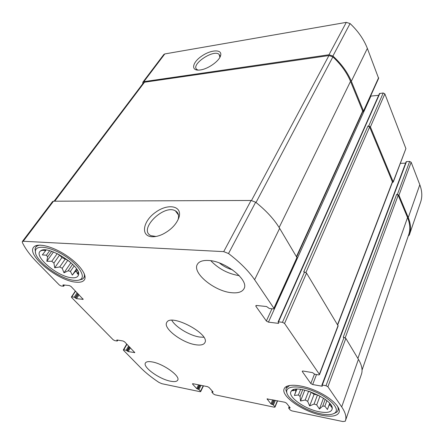 <?xml version="1.0" encoding="UTF-8"?>
<svg xmlns="http://www.w3.org/2000/svg" width="444" height="444" viewBox="0 0 444 444"><rect width="100%" height="100%" fill="white"/><g stroke="black" fill="none" stroke-linecap="round" stroke-linejoin="round"><path stroke-width="0.67" d="M77.312 270.191L76.435 271.489L75.014 271.784L72.322 275.108L70.424 271.384L74.176 265.889M76.745 269.236L75.014 271.784M72.633 264.269L68.176 270.768L70.424 271.384M65.307 258.941L59.724 266.944L62.227 268.298L67.788 260.284L61.91 257.542L59.574 255.056L53.929 263.048L51.798 261.283L46.809 261.277L47.613 256.932L51.648 251.31M57.259 253.591L51.798 261.283M58.575 254.246L59.574 255.056M49.645 250.716L46.409 255.211L47.613 256.932M45.26 249.978L44.966 251.515L46.037 250.039M71.861 277.755C75.452 278.066 77.617 277.245 78.349 275.286C82.673 266.933 47.242 244.078 40.465 251.032C32.945 256.094 58.047 277.062 71.861 277.755M78.066 271.828L77.561 274.037L76.435 271.489M45.033 250.288L42.519 250.405L43.201 250.028M46.409 255.211L42.313 254.928L44.966 251.515M59.724 266.944L54.717 267.788L53.929 263.048M68.176 270.768L63.997 272.81L62.227 268.298M326.873 400.71L324.864 406.188L322.705 406.071L319.441 409.041L316.694 404.884L320.007 396.059M325.175 399.378L322.705 406.071M318.77 395.382L317.482 394.966L314.052 404.051L316.694 404.884M308.647 391.142L305.211 400.005L307.67 401.337L311.15 392.296L309.485 391.414M300.627 389.355L298.407 394.971L300.066 396.464L302.741 389.666M295.765 389.266L295.388 390.204L295.804 391.491L296.725 389.188M329.692 403.43L328.937 405.511L330.025 404.856L330.286 404.14M319.147 411.755C327.117 413.231 331.468 412.243 332.212 408.796C334.149 399.45 295.687 383.061 291.281 391.197C286.741 396.176 304.379 409.024 319.147 411.755M328.937 405.511L327.428 409.496L324.864 406.188M331.385 405.772L331.468 407.098L330.025 404.856M295.388 390.204L292.829 390.742L293.967 389.599M298.407 394.971L294.394 395.465L295.804 391.491M305.211 400.005L300.544 400.999L300.066 396.464M314.052 404.051L309.651 405.933L307.67 401.337M212.87 392.185L213.076 391.974L209.057 387.49L207.492 386.646L192.99 383.716L192.48 383.794L192.629 384.165L196.703 388.594L198.934 389.566L200.516 391.281L200.66 391.636L200.139 391.708L161.844 383.699L158.902 382.389C151.598 377.528 145.482 372.61 140.559 367.638L123.549 350.333L123.349 349.889L123.759 349.817L126.157 350.244L128.183 351.576L134.787 352.603L124.609 341.841L123.032 340.986L116.828 339.954L117.138 341.02L114.73 340.615L113.176 339.777L71.684 297.563L71.417 296.964L71.789 296.875L74.231 297.169L76.485 298.668L83.178 299.345L71.057 286.491L69.342 285.559L63.015 284.887L63.536 286.236L61.083 285.969L59.391 285.054L37.141 262.421C30.331 255.489 25.402 248.851 22.355 242.507L22.317 241.547L23.221 241.264L223.709 251.631L228.516 253.541C239.843 262.16 248.546 270.884 254.612 279.714L274.131 308.619L273.249 308.896L269.264 308.463L266.594 306.538L256.621 305.478L255.794 305.733L255.927 306.332L266.372 321.018L268.437 322.144L278.271 323.349L278.71 323.221L278.083 321.956L278.521 321.828L282.456 322.305L284.56 323.448L319.38 374.303L319.475 374.697L318.576 374.897L314.835 374.264L312.487 372.61L303.102 371.045L302.247 371.234L302.353 371.634L310.806 383.527L312.665 384.537L321.922 386.191L322.366 386.102L321.867 385.153L322.311 385.059L326.007 385.714L327.9 386.741L341.697 406.898C345.443 412.476 346.675 417.138 345.399 420.873L345.277 421.206L342.885 421.55L291.797 410.867L290.132 409.967L288.694 408.136L290.187 407.886L286.497 403.158L284.809 402.242L267.06 398.906L270.957 403.918L273.437 404.978L274.897 406.793L275.002 407.115L274.32 407.215L215.029 394.821L213.492 393.989L211.932 392.252L213.009 391.897M22.317 241.547L52.57 201.554L53.508 201.199L251.071 200.472L255.65 202.203C266.211 210.639 274.209 219.358 279.648 228.349L297.147 257.903L274.131 308.619M152.237 236.752C155.378 236.846 158.824 236.03 162.576 234.299C170.885 230.042 176.335 224.459 178.932 217.549C182.773 205.855 168.171 203.008 155.639 212.249C142.835 221.118 140.204 236.419 152.237 236.752M282.456 322.305L304.562 272L306.56 273.093L338.161 325.918L319.475 374.697M326.007 385.714L344.033 337.407L345.837 338.389L358.43 359.324C361.843 365.129 362.842 370.118 361.422 374.286L345.399 420.873M142.713 83.822L142.874 82.184L143.85 81.657L164.807 53.935L346.309 22.367L350.077 23.56C358.097 31.102 363.858 39.383 367.36 48.402L378.621 78.36L363.642 111.361L362.637 111.888M142.874 82.184L163.825 54.495L164.807 53.935M200.394 69.947C208.108 68.992 219.269 61.083 220.585 55.672C222.644 49.118 211.294 49.478 201.915 55.961C192.346 62.288 190.52 70.879 199.356 70.069L200.394 69.947M363.642 111.361L351.343 81.263C347.519 72.183 341.375 63.775 332.906 56.038L328.987 54.756L143.85 81.657M268.437 322.144L370.923 96.087L370.579 96.082M370.923 96.087L378.699 95.299M278.083 321.956L379.459 93.584L383.233 92.979L384.854 93.884L405.899 148.596L393.267 182.073L392.346 182.528M393.267 182.073L370.413 126.934L368.72 125.996L367.937 126.052L369.624 126.99L392.513 182.09L337.701 324.858M304.562 272L303.69 271.939L367.937 126.052M400.438 163.348L405.588 163.159M406.099 162.043L406.504 161.588L409.673 161.466L411.166 162.293L419.808 184.754C422.155 191.037 422.422 196.831 420.612 202.148L409.268 235.12L408.264 235.986M409.429 234.665C411.188 229.509 410.8 223.815 408.264 217.582L398.94 195.249L397.391 194.394L396.647 194.4L398.196 195.255L407.536 217.571C410.067 223.787 410.467 229.459 408.741 234.599L362.043 370.085L408.735 234.604M344.033 337.407L343.212 337.301L396.647 194.4M152.137 361.921C163.237 363.669 180.669 376.212 177.694 380.158C176.817 381.618 174.425 381.962 170.524 381.202C159.435 379.22 142.524 367.083 145.416 362.998C146.237 361.644 148.479 361.283 152.137 361.921M208.325 260.473C225.374 260.917 249.511 280.397 243.961 288.755C242.169 291.936 238.173 293.268 231.962 292.74C214.968 291.653 191.786 272.949 197.391 264.302C199.056 261.483 202.697 260.212 208.325 260.473M321.717 415.262C331.413 417.132 337.201 416.183 339.083 412.404C341.147 407.148 330.103 396.819 315.218 390.52C300.36 384.149 286.108 383.588 284.182 388.789C280.53 396.042 303.052 411.716 321.717 415.262M76.068 282.168C80.236 282.567 83.006 281.801 84.377 279.87C87.662 275.28 79.149 263.642 65.412 254.828C51.715 245.948 36.797 242.591 33.544 247.336C26.496 255.472 58.569 281.169 76.068 282.168M195.826 344.772C200.627 345.482 203.63 344.799 204.845 342.724C210.65 334.143 170.552 312.909 166.722 322.538C162.826 328.288 182.39 343.034 195.826 344.772M54.079 201.199L143.523 82.751L144.505 82.218L328.926 55.567L332.889 56.888C340.953 64.436 346.831 72.594 350.527 81.357L362.842 111.433L296.747 256.782M219.902 57.293L219.114 54.407C213.742 48.884 190.321 64.724 196.87 69.48L198.041 70.108M177.9 220.074L178.05 219.636C179.243 215.479 178.366 212.554 175.424 210.861C163.842 203.802 137.69 229.981 151.027 235.681L155.972 236.469M171.811 320.318C175.685 327.239 189.965 335.747 199.789 337.052L203.818 337.268M69.575 261.499L67.788 260.284M74.331 280.347C76.973 280.602 79.01 280.314 80.436 279.487C86.036 276.451 78.577 264.696 64.713 255.827C50.899 246.858 36.275 244.516 35.492 250.755C33.306 259.518 59.923 279.487 74.331 280.347M78.771 280.147L82.351 279.176L83.733 277.894C84.504 276.723 84.615 275.186 84.066 273.288M40.182 245.105C38.084 245.332 36.613 246.02 35.759 247.169L35.037 248.906L35.503 252.508M317.482 394.966L314.08 394.322L311.15 392.296M320.657 413.814C327.789 415.218 332.639 414.84 335.22 412.67C339.854 408.602 329.792 397.974 314.79 391.636C299.839 385.203 286.08 385.553 286.691 391.769C286.674 398.817 305.428 410.894 320.657 413.814M333.827 413.614L336.99 412.015L337.995 410.489C338.45 409.185 338.206 407.636 337.268 405.844M289.649 385.442L286.164 388.217L285.886 390.021L287.057 393.451M210.811 260.733C218.637 268.87 228.122 273.848 239.261 275.668M219.464 262.987C223.315 266.2 227.655 268.476 232.49 269.824M329.653 403.385L327.428 409.496M296.903 389.183L294.394 395.465M304.812 390.093L300.544 400.999M314.08 394.322L309.651 405.933M323.471 398.179L319.441 409.041M53.474 251.959L46.809 261.277M61.91 257.542L54.717 267.788M70.962 262.693L63.997 272.81M76.529 268.903L72.322 275.108M200.516 391.281L203.197 385.775M123.759 349.817L126.973 344.283M71.789 296.875L75.58 291.164M23.221 241.264L53.508 201.199M223.709 251.631L251.071 200.472M228.516 253.541L255.65 202.203M254.612 279.714L279.648 228.349M274.004 308.036L297.053 257.287M284.56 323.448L306.56 273.093M319.38 374.303L338.089 325.508M327.9 386.741L345.837 338.389M341.697 406.898L358.43 359.324M274.897 406.793L277.389 400.749M212.132 392.035L212.482 391.308M192.629 384.165L192.863 383.699M196.703 388.594L198.551 384.837M197.463 389.005L199.423 385.015M198.174 389.149L200.133 385.159M198.934 389.566L201.004 385.337M126.157 350.244L128.616 345.987M126.923 350.655L129.243 346.631M127.417 351.16L129.731 347.136M128.183 351.576L130.358 347.785M134.354 352.675L134.626 352.197M117.238 340.748L117.627 340.087M74.231 297.169L77.139 292.774M75.064 297.624L77.811 293.467M75.652 298.218L78.388 294.067M76.485 298.668L79.06 294.761M82.784 299.439L83.095 298.967M62.97 285.253L63.209 284.909M63.575 285.875L64.164 285.009M328.987 54.756L346.309 22.367M332.906 56.038L350.077 23.56M351.343 81.263L367.36 48.402M363.636 110.695L378.627 77.689M255.927 306.332L256.338 305.466M266.372 321.018L271.961 308.758M278.271 323.349L278.527 322.777M278.521 321.828L379.87 93.329M368.72 125.996L383.233 92.979M370.413 126.934L384.854 93.884M393.245 181.613L405.899 148.596M302.353 371.634L302.592 371.023M310.806 383.527L314.446 374.148M312.665 384.537L316.522 374.547M321.922 386.191L322.128 385.647M322.311 385.059L406.504 161.588M397.391 194.394L409.673 161.466M398.94 195.249L411.166 162.293M408.264 217.582L419.808 184.754M289.011 407.925L289.416 406.898M289.871 408.103L290.037 407.692M267.177 399.25L267.382 398.768M270.957 403.918L272.677 399.794M271.778 404.362L273.604 399.983M272.61 404.534L274.436 400.149M273.437 404.978L275.363 400.338M345.193 337.812L398.196 195.255M357.897 358.436L407.536 217.571M305.927 272.483L369.624 126.99M337.557 324.625L392.496 181.624M54.751 201.193L144.505 82.218M251.504 200.488L328.926 55.567M256.016 202.486L332.889 56.888M279.137 227.517L350.527 81.357M296.536 256.432L362.837 110.767M42.707 250.1L40.465 251.032M78.405 272.982L78.349 275.286M293.101 389.893L291.281 391.197M331.74 406.488L332.212 408.796M200.66 391.636L203.485 385.836M123.349 349.889L126.74 344.045M71.417 296.964L75.397 290.975M275.002 407.115L277.611 400.793M211.86 392.074L212.315 391.125M117.344 340.981L117.849 340.126M63.72 286.191L64.497 285.042M321.867 385.153L406.094 161.821M288.644 407.981L289.194 406.61M219.947 55.905L219.114 54.407M220.157 56.788L220.585 55.672M178.477 215.051L175.424 210.861M178.05 219.636L178.932 217.549M80.436 279.487L82.351 279.176M35.492 250.755L35.037 248.906M37.107 245.338L35.759 247.169M84.965 276.035L83.733 277.894M335.22 412.67L336.99 412.015M286.691 391.769L285.886 390.021M286.991 386.202L286.164 388.217M338.733 408.402L337.995 410.489"/></g></svg>
